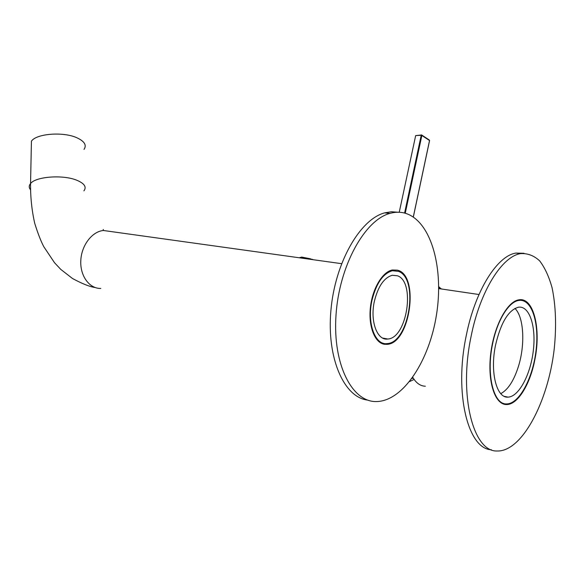 <?xml version="1.0" encoding="UTF-8"?>
<svg xmlns="http://www.w3.org/2000/svg" width="585" height="585" viewBox="0 0 585 585"><rect width="100%" height="100%" fill="white"/><g stroke="black" fill="none" stroke-linecap="round" stroke-linejoin="round"><path stroke-width="0.88" d="M397.873 212.231L391.387 211.748L384.667 212.867C360.089 219.229 334.978 262.599 330.898 310.555C326.591 358.532 344.243 397.624 367.724 400.103M407.167 213.883C401.734 211.865 396.001 211.704 389.968 213.386C364.755 219.901 339.095 265.985 335.987 315.41C332.631 364.872 352.397 402.626 376.755 401.551C403.343 400.886 429.31 360.565 436.447 314.993C443.854 269.458 431.862 223.309 407.167 213.883M383.065 343.168L381.515 343.373M397.317 270.138L392.323 269.985C382.414 271.842 372.352 288.727 370.393 307.6C368.323 326.481 374.809 342.876 384.345 344.265L387.058 344.346C410.348 343.549 419.825 274.84 397.317 270.138M523.999 253.268L515.911 253.078C497.272 255.784 475.174 290.467 466.282 335.483C453.923 393.252 467.993 449.243 491.4 449.755M471.108 336.338C458.494 395.423 473.265 452.132 497.133 450.998C522.003 451.869 548.138 401.661 554.192 349.201C556.562 326.445 555.852 305.962 552.072 287.754C549.001 276.676 544.884 267.74 539.714 260.932C534.017 255.601 527.641 253.166 520.584 253.627C502.04 256.354 480.007 291.162 471.108 336.338M503.612 403.416L502.296 403.54M519.502 299.754L520.687 300.332M534.873 359.556C530.281 384.082 517.805 404.718 506.647 404.535C495.064 404.988 487.327 381.888 490.713 353.852C493.959 325.823 507.392 301.056 519.1 299.798C533.622 297.231 541.249 328.748 534.873 359.556M441.192 288.953L438.706 286.606M414.107 379.438L409.639 381.522M413.156 378.012L411.862 378.612M438.706 287.857L439.701 288.727M310.54 258.819L301.524 257.042L301.012 257.517M438.699 288.259L442.589 289.158M492.541 344.148C486.025 375.022 493.74 405.098 506.756 403.921C519.268 403.825 532.847 378.151 536.043 350.532C539.45 322.905 531.809 298.657 519.063 300.419C508.979 301.37 497.177 320.229 492.541 344.148M425.353 386.224C420.41 386.078 416.213 383.124 412.769 377.354M495.517 345.223C489.857 372.038 496.563 398.224 507.934 397.127C518.749 396.974 530.529 374.744 533.308 350.737C536.269 326.715 529.622 305.736 518.632 307.183C508.533 309.845 500.826 322.525 495.517 345.223M500.782 393.661C508.058 389.72 513.959 380.594 518.478 366.268C525.345 344.353 523.831 316.865 514.932 308.412M398.458 271.338C419.211 278.467 409.215 342.861 387.16 343.585C375.095 345.589 366.758 322.942 372.002 300.244C376.243 283.352 383.014 273.517 392.316 270.738L398.458 271.338M312.602 259.389L300.09 257.341M397.515 275.791C415.701 281.868 407.028 338.313 387.738 339.022C377.135 340.836 369.83 320.982 374.415 301.129C378.129 286.299 384.074 277.685 392.25 275.279L397.515 275.791M84.021 149.394C86.894 145.146 84.474 141.256 76.767 137.709C63.217 131.545 36.533 133.57 31.436 141.146L30.544 183.558C28.862 185.569 28.826 187.609 30.435 189.672M404.593 213.072L421.207 135.289L415.672 135.581L415.365 137.022M413.281 217.035L429.536 140.539L421.858 135.471L405.244 213.254M421.207 135.289L421.419 134.894L421.858 135.471L421.207 135.289M429.163 139.99L429.558 140.663L413.324 217.064M111.274 231.587L103.406 230.49C91.999 231.521 81.366 245.481 80.788 260.786C80.057 276.105 89.483 288.749 100.788 288.449M83.918 190.864C86.836 186.937 84.379 183.361 76.547 180.136C62.792 174.52 35.707 176.546 30.544 183.558C30.435 197.291 31.824 210.549 34.727 223.331C37.893 233.503 40.928 241.312 43.838 246.768L54.522 262.731L60.745 269.371L72.503 278.511C82.258 283.769 89.805 286.774 95.15 287.527M384.667 212.867L389.968 213.386M387.058 344.346L381.873 343.344M515.911 253.078L520.584 253.627M506.647 404.535L502.508 403.635M421.653 134.967L415.672 135.581L399.241 212.26M429.332 140.034L421.719 135.011M429.58 140.576L429.456 140.137M438.699 288.58L478.983 294.518M517.396 300.171L519.063 300.419M504.307 396.352L507.934 397.127M103.223 229.459L103.406 230.49L341.56 263.667M390.531 270.489L392.316 270.738M382.634 338.057L387.738 339.022"/></g></svg>
